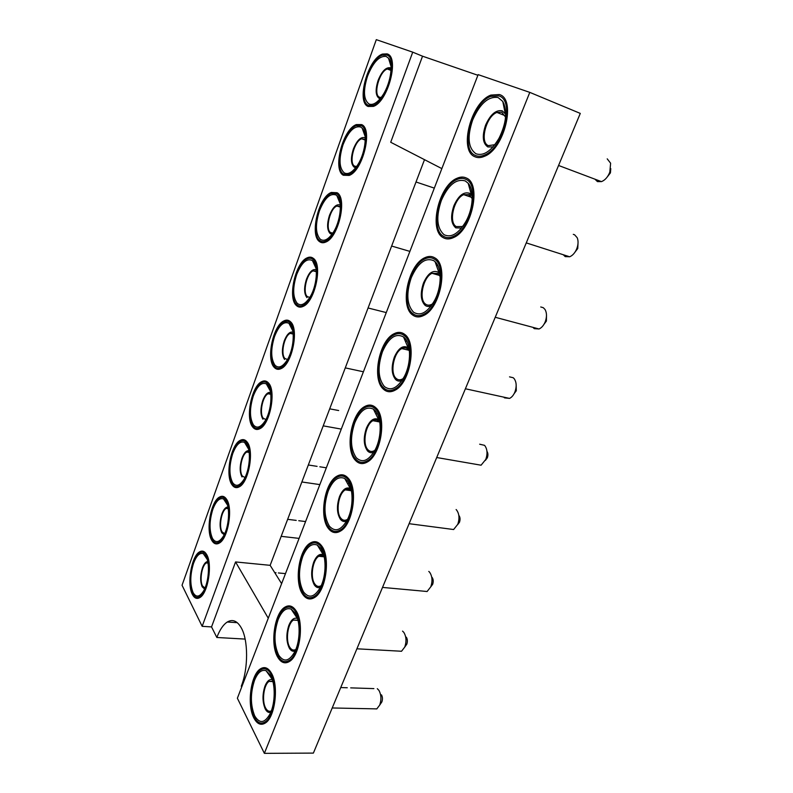 <?xml version="1.0" encoding="UTF-8"?>
<svg xmlns="http://www.w3.org/2000/svg" width="793" height="793" viewBox="0 0 793 793"><rect width="100%" height="100%" fill="white"/><g stroke="black" fill="none" stroke-linecap="round" stroke-linejoin="round"><path stroke-width="1.19" d="M241.687 687.045L241.28 686.223C248.417 668.44 248.278 640.001 241.29 627.878C237.266 620.869 232.597 618.917 227.284 622.019C223.22 624.676 219.73 629.83 216.836 637.483L245.126 639.089M529.793 92.375L580.288 113.409L313.384 753.102L264.366 753.35L237.375 698.227L478.139 74.631L529.793 92.375L264.366 753.35M424.503 159.671L270.145 565.33L281.614 583.638M441.86 168.612L390.711 142.264L422.53 56.194L412.727 52.16L202.165 626.331L211.543 626.916L235.561 561.94L270.145 565.33M235.561 561.94L268.262 618.223M202.165 626.331L182.043 585.254L376.298 39.65L412.727 52.16M216.836 637.483L211.543 626.916M422.53 56.194L477.892 75.276M192.382 594.413C186.672 584.064 191.519 555.863 199.677 551.809C202.403 550.292 204.753 551.234 206.705 554.634C212.712 564.22 207.994 593.491 199.747 597.625C196.813 599.28 194.354 598.209 192.382 594.413M211.82 540.439C205.575 530.537 210.859 501.196 219.611 497.013C222.318 495.546 224.657 496.319 226.62 499.332C233.182 508.422 228.037 538.873 219.195 543.126C216.271 544.732 213.813 543.839 211.82 540.439M231.913 484.662C225.083 475.275 230.882 444.625 240.289 440.323C242.945 438.935 245.255 439.55 247.218 442.167C254.394 450.692 248.734 482.471 239.238 486.843C236.354 488.379 233.915 487.655 231.913 484.662M252.68 426.991C245.196 418.179 251.619 386.042 261.74 381.631C264.327 380.333 266.577 380.799 268.52 383.019C276.38 390.909 270.106 424.215 259.896 428.686C257.081 430.143 254.672 429.568 252.68 426.991M274.17 367.318C265.962 359.179 273.119 325.328 284.023 320.838C286.501 319.648 288.682 319.976 290.565 321.809C299.199 328.956 292.171 364.027 281.188 368.567C278.472 369.915 276.133 369.498 274.17 367.318M296.423 305.553C287.393 298.168 295.452 262.354 307.198 257.824C309.528 256.754 311.59 256.952 313.404 258.409C322.9 264.723 314.96 301.806 303.154 306.385C300.557 307.605 298.317 307.327 296.423 305.553M319.47 241.568C309.518 235.065 318.647 196.981 331.305 192.441L337.065 192.719C347.532 198.062 338.492 237.474 325.804 242.034C323.385 243.124 321.274 242.965 319.47 241.568M343.349 175.253C332.376 169.771 342.794 129.071 356.404 124.57L361.598 124.59C373.156 128.813 362.807 170.931 349.178 175.422L343.349 175.253M368.13 106.47C355.998 102.178 367.952 58.434 382.573 54.063L387.063 53.884C399.85 56.838 387.906 102.069 373.305 106.401L368.13 106.47M253.859 717.962C246.732 704.729 250.836 674.516 260.431 668.866C264.575 666.289 268.252 667.746 271.464 673.247C278.948 685.529 275.181 717.09 265.437 722.948C260.947 725.744 257.091 724.078 253.859 717.962L254.731 717.972M277.768 657.248C269.937 644.491 274.428 613.098 284.856 607.19C289.039 604.643 292.776 605.842 296.057 610.779C304.274 622.505 300.141 655.276 289.574 661.402C285.014 664.197 281.079 662.809 277.768 657.248M302.609 594.145C293.985 581.963 298.981 549.192 310.331 543.017C314.543 540.539 318.31 541.47 321.631 545.832C330.681 556.914 326.072 591.092 314.573 597.496C309.974 600.242 305.989 599.121 302.609 594.145L303.798 594.254M328.441 528.534C318.935 516.986 324.555 482.62 336.956 476.177C341.149 473.798 344.905 474.482 348.246 478.248C358.228 488.587 353.024 524.401 340.475 531.082C335.865 533.748 331.851 532.906 328.441 528.534M355.333 460.237C344.806 449.453 351.23 413.193 364.81 406.492C368.933 404.242 372.651 404.708 375.951 407.87C387.004 417.346 381.027 455.093 367.298 462.022C362.728 464.579 358.743 463.984 355.333 460.237M383.346 389.095C371.659 379.193 379.094 340.703 394.012 333.764C398.007 331.702 401.615 331.95 404.836 334.507C417.118 342.982 410.14 383.019 395.092 390.186C390.622 392.575 386.706 392.218 383.346 389.095M412.548 314.93C399.533 306.078 408.256 264.892 424.671 257.784C428.458 255.941 431.898 256 434.97 257.973C448.66 265.268 440.393 308.061 423.868 315.396C419.576 317.577 415.81 317.428 412.548 314.93M443.019 237.543C428.468 229.93 438.846 185.512 456.927 178.316C460.406 176.74 463.578 176.651 466.433 178.058C481.748 183.966 471.825 230.079 453.675 237.494C449.661 239.407 446.112 239.427 443.019 237.543M474.838 156.717C458.523 150.591 471.002 102.267 490.897 95.091L499.322 94.536C516.53 98.788 504.467 148.915 484.543 156.271C480.915 157.876 477.683 158.025 474.838 156.717M271.028 676.221L270.591 677.034M295.819 614.178L295.194 615.199M321.71 549.787L320.897 550.897M348.761 482.868L347.81 484.008M377.062 413.262L376.001 414.352M406.67 340.782L405.58 341.763M437.677 265.239L436.626 266.051M470.13 186.405L469.208 187.029M504.11 104.042L503.396 104.478M192.679 593.57C187.207 583.688 191.847 556.656 199.658 552.78C202.274 551.323 204.525 552.225 206.398 555.487C212.137 564.685 207.627 592.688 199.727 596.643C196.922 598.219 194.572 597.198 192.679 593.57M212.127 539.577C206.15 530.111 211.206 501.989 219.582 497.984C222.179 496.587 224.419 497.33 226.302 500.214C232.577 508.937 227.65 538.07 219.185 542.144C216.39 543.671 214.041 542.818 212.127 539.577M232.23 483.77C225.688 474.799 231.239 445.428 240.249 441.304C242.797 439.976 245.007 440.561 246.891 443.079C253.75 451.257 248.328 481.668 239.238 485.851C236.483 487.318 234.143 486.624 232.23 483.77M253.017 426.069C245.84 417.643 251.986 386.855 261.68 382.632C264.158 381.393 266.319 381.829 268.173 383.971C275.696 391.534 269.679 423.412 259.916 427.685C257.219 429.072 254.92 428.527 253.017 426.069M274.517 366.366C266.646 358.585 273.506 326.151 283.944 321.859C286.313 320.719 288.404 321.026 290.208 322.791C298.465 329.66 291.735 363.204 281.228 367.546C278.621 368.834 276.39 368.438 274.517 366.366M296.78 304.562C288.117 297.514 295.839 263.197 307.079 258.855C309.32 257.834 311.302 258.032 313.037 259.43C322.117 265.496 314.514 300.973 303.213 305.355C300.735 306.524 298.594 306.257 296.78 304.562M319.837 240.547C310.301 234.341 319.044 197.853 331.157 193.502L336.688 193.77C346.69 198.904 338.046 236.621 325.893 240.993C323.584 242.024 321.561 241.875 319.837 240.547M343.736 174.182C333.219 168.968 343.191 129.963 356.226 125.661L361.211 125.681C372.264 129.755 362.342 170.049 349.297 174.341L343.736 174.182M368.527 105.36C356.9 101.276 368.349 59.376 382.335 55.193L386.657 55.024C398.879 57.869 387.45 101.157 373.463 105.291L368.527 105.36M254.226 717.021C247.396 704.372 251.322 675.418 260.51 670.006C264.485 667.528 268.004 668.935 271.087 674.209C278.244 685.985 274.626 716.178 265.298 721.779C261.016 724.455 257.319 722.869 254.226 717.021M278.145 656.267C270.641 644.085 274.943 614 284.925 608.33C288.939 605.892 292.518 607.041 295.66 611.78C303.531 623.03 299.556 654.384 289.435 660.242C285.084 662.908 281.327 661.58 278.145 656.267M321.224 546.873C329.878 557.509 325.457 590.2 314.444 596.326C310.053 598.953 306.237 597.892 303.005 593.134C294.748 581.487 299.526 550.084 310.39 544.167C314.424 541.788 318.033 542.69 321.224 546.873M328.857 527.474C319.738 516.451 325.12 483.522 336.995 477.336C341.01 475.057 344.618 475.721 347.81 479.339C357.365 489.261 352.37 523.519 340.366 529.912C335.954 532.46 332.128 531.647 328.857 527.474M355.77 459.137C345.679 448.838 351.814 414.095 364.83 407.671C368.785 405.52 372.343 405.957 375.505 409C386.082 418.099 380.343 454.211 367.209 460.842C362.847 463.281 359.031 462.716 355.77 459.137M383.792 387.955C372.591 378.499 379.708 341.614 393.992 334.973C397.828 332.991 401.288 333.219 404.371 335.687C416.117 343.825 409.426 382.137 395.023 388.986C390.751 391.276 387.014 390.929 383.792 387.955M413.014 313.741C400.544 305.285 408.891 265.824 424.612 259.024C428.24 257.249 431.541 257.309 434.485 259.202C447.579 266.22 439.659 307.169 423.839 314.177C419.745 316.258 416.137 316.11 413.014 313.741M443.505 236.294C429.568 229.038 439.491 186.484 456.798 179.585C460.138 178.068 463.181 177.989 465.927 179.347C480.578 185.037 471.062 229.157 453.685 236.245C449.859 238.069 446.459 238.088 443.505 236.294M475.354 155.418C459.712 149.58 471.647 103.278 490.698 96.409L498.797 95.884C515.252 99.987 503.684 147.954 484.622 154.992C481.163 156.518 478.07 156.657 475.354 155.418M193.056 592.53C189.894 584.372 190.062 574.618 193.561 563.248C196.456 555.685 199.707 552.493 203.305 553.673L206.011 556.557C210.165 563.496 208.777 582.607 203.414 591.221C199.469 597.228 196.02 597.664 193.056 592.53M212.524 538.497C209.124 530.715 209.233 520.981 212.831 509.304C216.023 501.027 219.602 497.578 223.547 498.966L225.906 501.325C230.406 507.857 228.979 527.375 223.259 536.395C219.195 542.531 215.617 543.225 212.524 538.497M232.636 482.65C228.989 475.275 229.028 465.58 232.736 453.576C236.274 444.486 240.21 440.769 244.541 442.405L246.474 444.219C251.351 450.305 249.864 470.289 243.748 479.745C239.565 485.99 235.858 486.961 232.636 482.65M253.433 424.909C249.527 417.961 249.488 408.316 253.304 395.975C257.249 385.973 261.591 381.948 266.329 383.881L267.747 385.15C273.04 390.741 271.474 411.27 264.912 421.202C260.61 427.536 256.783 428.775 253.433 424.909M274.953 365.167C270.77 358.694 270.641 349.098 274.586 336.391C278.987 325.368 283.775 321.006 288.949 323.316L289.772 324.02C295.511 329.055 293.836 350.219 286.779 360.666C282.358 367.07 278.412 368.576 274.953 365.167M297.226 303.322C292.746 297.355 292.538 287.829 296.602 274.745C301.538 262.552 306.812 257.824 312.432 260.58L312.581 260.699C318.826 265.12 316.992 287.036 309.359 298.049C304.829 304.492 300.785 306.247 297.226 303.322M320.303 239.258C315.505 233.836 315.208 224.389 319.401 210.908C324.605 198.052 330.205 192.778 336.212 195.088L336.837 195.574C342.992 200.302 340.643 222.08 332.693 233.261C328.074 239.704 323.94 241.696 320.303 239.258M344.212 172.854C339.087 168.027 338.69 158.659 343.022 144.762C348.434 131.37 354.332 125.463 360.716 127.039L362.183 128.159C368.021 133.452 365.008 154.962 356.8 166.193C352.112 172.587 347.909 174.797 344.212 172.854M369.023 103.982C363.541 99.789 363.035 90.531 367.516 76.197C373.136 62.231 379.351 55.639 386.151 56.442L388.511 58.196C393.962 64.104 390.196 85.475 381.701 96.756C376.972 103.021 372.75 105.439 369.023 103.982M254.692 715.851C250.35 705.036 250.301 693.181 254.533 680.285C257.775 672.474 261.621 669.282 266.061 670.709L270.611 675.418C275.538 683.913 275.379 703.203 270.155 713.7C264.753 723.315 259.598 724.039 254.692 715.851M278.63 655.048C273.942 644.699 273.793 632.864 278.174 619.551C281.822 610.868 286.134 607.388 291.12 609.113L295.174 613.039C300.497 621.048 300.448 640.476 294.937 651.469C289.286 661.501 283.854 662.69 278.63 655.048M303.501 591.865C298.455 582.012 298.198 570.217 302.738 556.478C306.851 546.774 311.718 542.977 317.319 545.078L320.709 548.181C326.458 555.655 326.528 575.242 320.689 586.78C314.791 597.228 309.062 598.923 303.501 591.865M329.382 526.155C323.931 516.858 323.564 505.101 328.262 490.907C332.951 480.003 338.442 475.859 344.727 478.476L347.284 480.687C353.509 487.576 353.688 507.351 347.483 519.474C341.317 530.348 335.28 532.579 329.382 526.155M356.305 457.769C350.437 449.066 349.941 437.379 354.818 422.689C360.21 410.387 366.416 405.877 373.434 409.148L374.95 410.407C381.691 416.642 381.998 436.636 375.367 449.403C368.914 460.713 362.56 463.499 356.305 457.769M384.357 386.518C378.043 378.489 377.409 366.872 382.464 351.676C388.709 337.719 395.727 332.812 403.528 336.946L403.796 337.154C411.111 342.665 411.517 362.936 404.4 376.407C397.65 388.154 390.969 391.524 384.357 386.518M413.599 312.244C406.799 304.938 406.026 293.42 411.28 277.669C417.931 262.8 425.464 257.15 433.88 260.738L435.089 261.71C441.988 267.618 441.85 286.917 434.653 300.339C427.586 312.492 420.568 316.457 413.599 312.244M444.12 234.738C436.794 228.235 435.863 216.816 441.324 200.5C448.283 184.878 456.272 178.366 465.303 180.953L468.167 183.272C474.224 189.874 473.332 207.915 466.185 220.999C458.78 233.538 451.425 238.118 444.12 234.738M475.998 153.783C468.108 148.152 466.998 136.872 472.678 119.941C479.973 103.516 488.458 96.062 498.133 97.559L502.782 101.454C507.599 111.02 506.35 123.292 499.025 138.26C491.283 151.116 483.611 156.29 475.998 153.783M204.554 589.03L202.195 586.81C200.094 581.556 200.183 575.242 202.463 567.867C203.97 563.863 205.724 561.741 207.726 561.503M224.171 534.73L221.772 532.777C219.522 527.771 219.562 521.467 221.911 513.884C223.646 509.324 225.668 507.024 227.958 506.995M242.004 476.94C239.585 472.192 239.585 465.917 242.004 458.126C243.996 452.952 246.296 450.464 248.893 450.662M262.929 419.2C260.332 414.739 260.282 408.494 262.78 400.475C265.06 394.636 267.657 391.95 270.562 392.416M284.568 359.467C281.793 355.314 281.693 349.108 284.261 340.851C286.858 334.299 289.772 331.405 293.004 332.148M306.97 297.643C304.006 293.806 303.848 287.641 306.494 279.146C309.439 271.83 312.69 268.688 316.238 269.729M331.989 234.252L330.175 233.598C327.003 230.119 326.785 224.003 329.521 215.25C332.842 207.122 336.44 203.712 340.306 205.03M355.71 167.67L354.223 167.214C350.833 164.121 350.556 158.065 353.381 149.044C356.919 140.381 360.765 136.604 364.919 137.714L365.246 137.913M380.234 98.649L379.173 98.372C375.545 95.695 375.198 89.708 378.112 80.4C381.8 71.36 385.854 67.147 390.265 67.762L391.098 68.228M270.74 712.392C268.599 712.966 266.755 711.817 265.219 708.932C262.334 701.974 262.275 694.301 265.031 685.925C267.102 680.999 269.551 678.937 272.396 679.73M295.135 651.043C292.885 651.796 290.942 650.825 289.306 648.129C286.194 641.468 286.075 633.815 288.93 625.162C291.318 619.551 294.144 617.321 297.395 618.5L297.553 618.58M320.422 587.316C318.092 588.218 316.07 587.425 314.345 584.947C310.995 578.603 310.797 570.97 313.76 562.049C316.457 555.764 319.638 553.345 323.286 554.773L323.772 555.07M346.65 521.06C344.261 522.072 342.17 521.467 340.375 519.237C336.767 513.259 336.5 505.656 339.563 496.428C342.645 489.38 346.224 486.743 350.318 488.498L351.091 489.053M373.85 452.159C371.431 453.239 369.3 452.793 367.476 450.85C363.591 445.26 363.234 437.696 366.416 428.151C369.954 420.201 373.999 417.326 378.568 419.527L379.53 420.33M402.041 380.462C399.642 381.542 397.531 381.255 395.697 379.619C391.514 374.465 391.068 366.941 394.369 357.068C398.463 348.058 403.042 344.925 408.108 347.701L409.188 348.771M431.273 305.801C428.963 306.822 426.912 306.683 425.117 305.364C420.617 300.676 420.072 293.222 423.502 282.992C427.873 273.377 432.79 269.789 438.251 272.217L440.056 274.071M461.595 228.007L455.816 227.878C450.969 223.715 450.325 216.33 453.893 205.724C458.463 195.633 463.677 191.48 469.525 193.274L472.212 196M493.048 146.874L487.873 146.963C482.659 143.374 481.906 136.079 485.613 125.066C490.401 114.45 495.932 109.692 502.197 110.802L505.716 114.281M204.99 588.049L202.502 585.948C199.33 580.456 201.937 565.092 206.398 562.911L207.925 562.534M224.657 533.719L222.099 531.885C218.63 526.641 221.455 510.682 226.243 508.412L228.156 508.075M244.948 477.574L242.341 476.018C238.554 471.052 241.647 454.419 246.782 452.069L249.081 451.802M265.873 419.547L263.266 418.248C259.133 413.609 262.552 396.193 268.064 393.764L270.74 393.625M287.472 359.526L284.925 358.486C280.395 354.213 284.191 335.905 290.129 333.417L293.152 333.417M309.766 297.415L307.337 296.622C302.371 292.776 306.633 273.436 313.017 270.889L316.357 271.057M332.782 233.122L330.562 232.547C325.09 229.177 329.918 208.648 336.787 206.071L340.385 206.428M356.563 166.52L354.62 166.124C348.603 163.318 354.094 141.412 361.489 138.834L365.276 139.38M381.155 97.489L379.579 97.242C372.928 95.081 379.242 71.558 387.182 69.031L389.849 68.912L391.058 69.754M271.325 710.905C269.114 711.906 267.201 710.934 265.596 707.971C261.631 700.923 263.831 684.369 269.114 681.385L272.822 681.217M295.809 649.477C293.469 650.716 291.437 649.933 289.703 647.128C285.351 640.347 287.76 623.179 293.479 620.037L297.99 620.195M321.155 585.68C318.717 587.088 316.585 586.493 314.752 583.906C309.974 577.443 312.64 559.551 318.855 556.25C320.769 555.12 322.553 555.318 324.198 556.835L318.826 556.27M347.572 519.286L347.255 519.494C344.806 520.872 342.655 520.426 340.802 518.156C335.538 512.06 338.522 493.325 345.302 489.856C347.612 488.567 349.673 488.944 351.487 490.996M374.92 450.275L374.336 450.652C371.907 451.98 369.766 451.673 367.922 449.72C362.104 444.05 365.504 424.334 372.908 420.706C375.208 419.457 377.28 419.725 379.094 421.509L379.897 422.481M403.28 378.479L402.467 378.985C400.088 380.243 397.987 380.065 396.163 378.439C389.72 373.265 393.635 352.389 401.754 348.603C404.004 347.433 406.016 347.572 407.81 349.039L409.456 351.091M432.7 303.729L431.699 304.343C429.409 305.493 427.377 305.434 425.603 304.135C418.436 299.546 423.026 277.263 431.937 273.347L437.756 273.466L440.214 276.588M463.211 225.876L462.081 226.52L456.322 226.6C448.332 222.694 453.765 198.726 463.568 194.721L469.01 194.572L472.231 198.696M494.832 144.713L488.399 145.634C479.458 142.532 485.99 116.521 496.755 112.497L501.662 112.16L505.577 117.126M594.909 179.168L597.456 181.607L601.56 181.597C605.148 180.12 607.904 176.958 609.837 172.101L610.61 163.199L607.22 158.858M563.268 254.731L565.221 256.625L569.751 256.754C572.814 255.405 575.193 252.64 576.888 248.447C578.335 244.363 578.434 240.785 577.195 237.722L574.608 234.797L573.289 234.351M532.926 327.35L534.284 328.659L539.101 328.966C541.738 327.737 543.8 325.299 545.287 321.631C546.952 316.863 546.883 312.829 545.059 309.528L543.294 307.694L540.737 306.97M503.793 397.154L504.546 397.878L509.572 398.393C511.842 397.283 513.636 395.112 514.954 391.881C516.778 386.538 516.53 382.147 514.191 378.697L513.2 377.726L509.532 376.873M475.78 464.292L481.083 465.204L485.802 459.395C487.745 453.556 487.328 448.868 484.563 445.339L479.656 444.209M448.798 528.891L453.616 529.536L457.769 524.322C459.722 518.374 459.276 513.557 456.441 509.859L456.114 509.542M422.778 591.102L427.1 591.519L430.777 586.82C432.691 581.041 432.304 576.184 429.637 572.249L428.795 571.426M397.65 651.033L401.516 651.271L404.787 647.029C406.64 641.398 406.323 636.521 403.815 632.378L402.547 631.109M373.364 708.813L376.794 708.912L379.718 705.066C381.532 699.595 381.264 694.688 378.905 690.346L377.299 688.681M461.804 178.375L461.318 177.364M346.095 477.564L346.085 476.246M607.16 177.087L610.422 172.884L610.788 168.641M574.994 252.144L577.75 248.506L577.998 243.639M543.998 324.278L546.397 321.076L546.496 315.673M514.142 393.655L516.283 390.78L516.164 384.833M485.356 460.416L487.338 457.789C488.21 455.222 488.082 453.071 486.952 451.326M457.611 524.688L459.474 522.27C460.406 519.435 460.198 517.135 458.84 515.361M430.995 586.542L432.651 584.352C433.563 581.606 433.374 579.277 432.106 577.393M405.471 646.067L406.799 644.184C407.691 641.507 407.533 639.168 406.333 637.185M380.779 703.51L381.879 701.874C382.741 699.267 382.613 696.918 381.483 694.846M468.425 196.267L469.664 194.989M471.082 193.74L471.964 193.066M460.594 229.177L460.376 228.434M469.555 196.644L470.507 195.742M471.478 194.929L472.113 194.454M436.765 274.656L437.786 273.486M438.866 272.405L439.728 271.652M430.629 306.653L430.44 306.128M437.865 274.963L438.618 274.19M408.187 347.76L408.881 347.056M407.642 349.951L408.157 349.356M350.139 490.57L350.486 490.034M504.834 111.575L505.627 111.03M505.101 112.893L505.706 112.487M227.284 622.019L237.266 622.674M205 552.354L199.677 551.809M332.971 192.967L331.305 192.441M358.069 125.165L356.404 124.57M384.238 54.737L382.573 54.063M376.824 408.841L374.95 408.474M366.624 406.849L364.81 406.492M395.766 334.19L394.012 333.764M426.386 258.28L424.671 257.784M458.602 178.891L456.927 178.316M492.552 95.765L490.897 95.091M199.727 596.643L200.916 596.732M219.185 542.144L220.385 542.273M239.238 485.851L240.438 486.02M259.916 427.685L261.115 427.893M283.944 321.859L288.008 322.81M281.228 367.546L282.427 367.803M303.213 305.355L304.413 305.652M325.893 240.993L327.093 241.33M349.297 174.341L350.496 174.738M373.463 105.291L374.673 105.747M265.298 721.779L266.805 721.799M289.435 660.242L290.942 660.311M314.444 596.326L315.951 596.455M340.366 529.912L341.852 530.091M367.209 460.842L368.686 461.09M395.023 388.986L396.49 389.294M423.839 314.177L425.296 314.553M453.685 236.245L455.132 236.691M484.622 154.992L486.05 155.507M207.142 559.273L203.305 553.673M227.492 505.062L223.547 498.966M248.526 449.007L244.541 442.405M270.284 390.969L266.329 383.881M292.795 330.84L288.949 323.316M316.08 268.48L312.432 260.58M340.187 203.742L336.837 195.574M365.157 136.465L362.183 128.159M391.048 66.473L388.511 58.196M272.296 679.413L266.061 670.709M297.395 618.5L291.12 609.113M323.286 554.773L317.319 545.078M350.318 488.498L344.727 478.476M378.568 419.527L373.434 409.148M408.108 347.701L403.528 336.946M439.025 272.851L435.089 261.71M471.369 194.8L468.167 183.272M505.2 113.359L502.782 101.454M601.451 181.637L558.559 165.469M569.671 256.783L526.255 242.896M539.062 328.986L495.228 317.279M509.552 398.403L465.392 388.768M481.093 465.204L436.705 457.531M453.636 529.526L409.099 523.697M427.14 591.499L382.513 587.415M401.555 651.251L356.909 648.803M340.742 687.551L347.284 687.759M376.853 708.883L332.217 707.971M434.326 188.119L416.008 181.984M409.892 251.391L391.633 246.048M386.27 312.581L368.061 307.981M363.412 371.788L345.272 367.883M329.69 408.831L338.67 410.536M341.277 429.102L323.217 425.851M308.318 464.985L317.081 466.363M319.847 484.602L301.855 481.975M287.641 519.326L296.215 520.396M299.09 538.388L281.178 536.336M274.705 572.605L276.014 572.724M206.388 562.921L208.014 563.07M226.253 508.412L228.245 508.67M246.801 452.06L249.161 452.426M268.103 393.754L270.809 394.27M290.179 333.387L293.202 334.071M313.096 270.849L316.387 271.731M336.886 206.031L340.395 207.102M361.598 138.785L365.256 140.064M387.311 68.981L391.028 70.458M350.684 687.868L373.88 688.611M319.837 466.79L326.339 467.811M298.763 520.714L305.583 521.566M278.363 572.952L285.48 573.617M269.055 681.425L272.911 681.564M293.43 620.067L298.039 620.384M345.292 489.866L351.259 490.738M372.918 420.696L379.48 421.935M401.793 348.583L408.91 350.248M432.016 273.307L439.609 275.458M463.687 194.672L471.627 197.348M496.914 112.428L505.032 115.639M610.422 172.884L609.837 172.101M577.75 248.506L576.888 248.447M546.397 321.076L545.287 321.631M516.283 390.78L514.954 391.881M487.338 457.789L485.802 459.395M459.474 522.27L457.769 524.322M432.651 584.352L430.777 586.82M406.799 644.184L404.787 647.029M381.879 701.874L379.718 705.066"/></g></svg>
